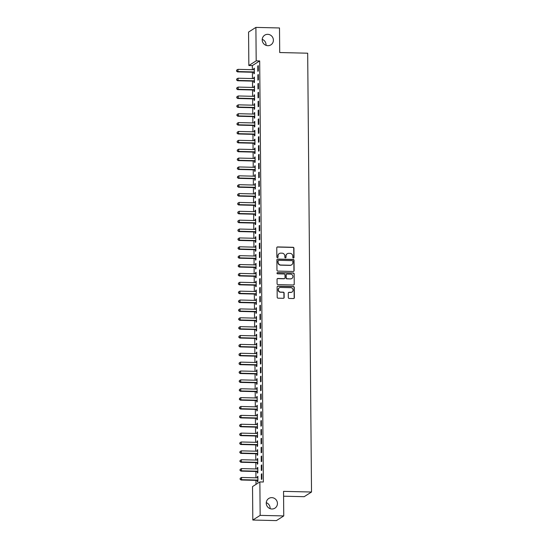 <?xml version="1.0" encoding="UTF-8"?>
<svg xmlns="http://www.w3.org/2000/svg" width="548" height="548" viewBox="0 0 548 548"><rect width="100%" height="100%" fill="white"/><g stroke="black" fill="none" stroke-linecap="round" stroke-linejoin="round"><path stroke-width="0.82" d="M293.413 258.033A0.617 0.596 57.5 0 0 294.009 257.437L293.934 248.182A0.877 0.849 57.5 0 0 293.064 247.292L277.617 246.929A0.877 0.849 57.5 0 0 276.767 247.778L276.85 257.033A0.617 0.596 57.5 0 0 277.781 257.567A0.617 0.596 57.5 0 0 278.055 257.06L278.041 255.861A2.815 2.719 57.5 0 1 280.761 253.142L282.049 253.169A2.815 2.719 57.5 0 1 284.823 256.026L284.83 257.218A0.617 0.596 57.5 0 0 285.761 257.752A0.617 0.596 57.5 0 0 286.029 257.252L286.022 256.053A2.815 2.719 57.5 0 1 288.741 253.327L290.029 253.361A2.815 2.719 57.5 0 1 292.796 256.211L292.81 257.409A0.617 0.596 57.5 0 0 293.413 258.033M293.639 257.998A0.617 0.596 57.5 0 0 293.81 257.567L293.735 248.313A0.877 0.849 57.5 0 0 292.865 247.422L277.425 247.052A0.877 0.849 57.5 0 0 277.062 247.127M277.678 257.615A0.617 0.596 57.5 0 0 277.857 257.183L278.041 255.861M285.659 257.807A0.617 0.596 57.5 0 0 285.83 257.375L286.022 256.053M271.794 497.639A5.74 5.535 57.5 0 0 266.492 504.797A5.74 5.535 57.5 0 0 274.925 508.16A5.74 5.535 57.5 0 0 271.794 497.639M267.753 34.332A5.74 5.535 57.5 0 0 262.451 41.49A5.74 5.535 57.5 0 0 270.883 44.854A5.74 5.535 57.5 0 0 267.753 34.332M288.317 297.55A0.877 0.849 57.5 0 0 289.18 298.441L293.509 298.544A0.877 0.849 57.5 0 0 294.365 297.694L294.276 287.419A0.877 0.849 57.5 0 0 293.406 286.529L277.959 286.159A0.877 0.849 57.5 0 0 277.11 287.008L277.199 297.283A0.877 0.849 57.5 0 0 278.069 298.181L283.302 298.304A0.877 0.849 57.5 0 0 284.152 297.454L284.111 293.057A0.877 0.849 57.5 0 0 283.248 292.159L280.651 292.098A2.356 2.274 57.5 0 1 279.37 287.782A2.356 2.274 57.5 0 1 280.61 287.44L290.783 287.686A2.356 2.274 57.5 0 1 292.063 291.995A2.356 2.274 57.5 0 1 290.817 292.344L289.125 292.303A0.877 0.849 57.5 0 0 288.275 293.153L288.317 297.55M259.862 481.925L260.156 515.373L252.82 520.038L252.525 486.59L259.862 481.925L263.355 482.007L259.684 60.931L256.19 60.849L248.854 65.52L248.559 32.072L255.895 27.4L256.19 60.849M255.895 27.4L279.501 27.962L279.713 52.54L307.681 53.204L311.517 492.022L283.542 491.357L283.754 515.928L260.156 515.373M293.276 271.459A0.877 0.849 57.5 0 0 294.125 270.609L294.036 260.334A0.877 0.849 57.5 0 0 293.173 259.444L277.726 259.074A0.877 0.849 57.5 0 0 276.877 259.923L276.966 270.205A0.877 0.849 57.5 0 0 277.829 271.096L293.276 271.459M294.153 273.877L294.242 284.152A0.877 0.849 57.5 0 1 293.392 285.001L277.952 284.638A0.877 0.849 57.5 0 1 277.083 283.748L277.048 279.35A0.877 0.849 57.5 0 1 277.898 278.494L284.159 278.644A0.877 0.849 57.5 0 0 285.008 277.795L284.987 274.877A0.877 0.849 57.5 0 0 284.117 273.986L277.596 273.829A0.617 0.596 57.5 0 1 277.261 272.699A0.617 0.596 57.5 0 1 277.589 272.609L293.29 272.986A0.877 0.849 57.5 0 1 294.153 273.877L294.242 284.152M283.583 496.2L304.181 496.687L311.517 492.022M261.766 464.91L261.266 465.225L261.314 470.547L261.807 470.232L261.766 464.91M257.334 471.636L257.348 473.075L257.848 472.76L257.8 467.43L257.3 467.752L257.313 468.972M261.608 447.168L261.115 447.483L261.156 452.806L261.656 452.49L261.608 447.168M257.183 453.895L257.197 455.326L257.69 455.011L257.642 449.689L257.149 450.004L257.156 451.23M261.451 429.42L260.958 429.735L261.006 435.057L261.499 434.742L261.451 429.42M257.026 436.146L257.039 437.585L257.533 437.27L257.492 431.947L256.991 432.262L257.005 433.489M261.3 411.678L260.8 411.993L260.848 417.316L261.348 417.001L261.3 411.678M256.875 418.405L256.882 419.837L257.382 419.521L257.334 414.199L256.841 414.514L256.848 415.74M261.143 393.93L260.649 394.245L260.697 399.567L261.191 399.252L261.143 393.93M256.717 400.656L256.731 402.095L257.224 401.78L257.176 396.457L256.683 396.773L256.697 397.999M260.992 376.188L260.492 376.503L260.54 381.826L261.033 381.511L260.992 376.188M256.56 382.915L256.574 384.354L257.074 384.032L257.026 378.709L256.526 379.024L256.539 380.25M260.834 358.44L260.341 358.762L260.382 364.084L260.882 363.769L260.834 358.44M256.409 365.167L256.423 366.605L256.916 366.29L256.868 360.968L256.375 361.283L256.382 362.509M260.677 340.698L260.184 341.014L260.231 346.336L260.725 346.021L260.677 340.698M256.252 347.425L256.265 348.864L256.759 348.549L256.717 343.226L256.217 343.541L256.231 344.761M260.526 322.957L260.026 323.272L260.074 328.595L260.574 328.279L260.526 322.957M256.101 329.684L256.108 331.115L256.608 330.8L256.56 325.478L256.067 325.793L256.074 327.019M260.369 305.209L259.875 305.524L259.923 310.846L260.416 310.531L260.369 305.209M255.943 311.935L255.957 313.374L256.45 313.059L256.402 307.736L255.909 308.051L255.923 309.278M260.218 287.467L259.718 287.782L259.766 293.105L260.259 292.79L260.218 287.467M255.786 294.194L255.8 295.625L256.3 295.31L256.252 289.988L255.752 290.303L255.765 291.529M260.06 269.719L259.567 270.034L259.608 275.363L260.108 275.048L260.06 269.719M255.635 276.445L255.649 277.884L256.142 277.569L256.094 272.246L255.601 272.562L255.608 273.788M259.903 251.977L259.41 252.292L259.457 257.615L259.951 257.3L259.903 251.977M255.478 258.704L255.491 260.142L255.985 259.827L255.943 254.498L255.443 254.813L255.457 256.039M259.752 234.236L259.252 234.551L259.3 239.873L259.8 239.558L259.752 234.236M255.32 240.962L255.334 242.394L255.834 242.079L255.786 236.757L255.293 237.072L255.3 238.298M259.594 216.487L259.101 216.803L259.149 222.125L259.642 221.81L259.594 216.487M255.169 223.214L255.183 224.653L255.676 224.338L255.628 219.015L255.135 219.33L255.142 220.556M259.444 198.746L258.944 199.061L258.992 204.383L259.485 204.068L259.444 198.746M255.012 205.473L255.026 206.904L255.519 206.589L255.478 201.267L254.978 201.582L254.991 202.808M259.286 180.998L258.793 181.313L258.834 186.635L259.334 186.32L259.286 180.998M254.861 187.724L254.875 189.163L255.368 188.848L255.32 183.525L254.827 183.84L254.834 185.066M259.129 163.256L258.635 163.571L258.683 168.894L259.177 168.579L259.129 163.256M254.704 169.983L254.717 171.421L255.21 171.099L255.163 165.777L254.669 166.092L254.683 167.318M258.978 145.508L258.478 145.83L258.526 151.152L259.026 150.837L258.978 145.508M254.546 152.234L254.56 153.673L255.06 153.358L255.012 148.035L254.519 148.35L254.525 149.577M258.82 127.766L258.327 128.081L258.375 133.404L258.868 133.089L258.82 127.766M254.395 134.493L254.409 135.931L254.902 135.616L254.854 130.287L254.361 130.609L254.368 131.828M258.67 110.025L258.17 110.34L258.218 115.662L258.711 115.347L258.67 110.025M254.238 116.751L254.251 118.183L254.745 117.868L254.704 112.546L254.204 112.861L254.217 114.087M258.512 92.276L258.019 92.591L258.06 97.914L258.56 97.599L258.512 92.276M254.087 99.003L254.094 100.442L254.594 100.126L254.546 94.804L254.053 95.119L254.06 96.345M258.355 74.535L257.861 74.85L257.909 80.172L258.403 79.857L258.355 74.535M253.93 81.262L253.943 82.693L254.436 82.378L254.388 77.056L253.895 77.371L253.909 78.597M259.684 60.931L252.347 65.602L252.381 69.692M252.409 72.24L252.464 78.563M252.484 81.111L252.539 87.433M252.56 89.982L252.614 96.311M252.635 98.852L252.69 105.182M252.717 107.723L252.772 114.053M252.792 116.601L252.847 122.923M252.868 125.471L252.923 131.794M252.95 134.342L253.005 140.672M253.025 143.213L253.08 149.542M253.101 152.084L253.155 158.413M253.183 160.961L253.238 167.284M253.258 169.832L253.313 176.155M253.334 178.703L253.388 185.032M253.409 187.574L253.471 193.903M253.491 196.444L253.546 202.774M253.566 205.322L253.621 211.644M253.642 214.193L253.697 220.522M253.724 223.063L253.779 229.393M253.799 231.934L253.854 238.264M253.875 240.812L253.93 247.134M253.957 249.683L254.012 256.005M254.032 258.553L254.087 264.883M254.108 267.424L254.162 273.753M254.19 276.295L254.245 282.624M254.265 285.172L254.32 291.495M254.341 294.043L254.395 300.366M254.416 302.914L254.471 309.243M254.498 311.785L254.553 318.114M254.573 320.655L254.628 326.985M254.649 329.533L254.704 335.856M254.731 338.404L254.786 344.726M254.806 347.274L254.861 353.604M254.882 356.145L254.936 362.475M254.964 365.016L255.019 371.345M255.039 373.894L255.094 380.216M255.115 382.764L255.169 389.087M255.19 391.635L255.252 397.964M255.272 400.506L255.327 406.835M255.347 409.377L255.402 415.706M255.423 418.254L255.478 424.577M255.505 427.125L255.56 433.454M255.58 435.996L255.635 442.325M255.656 444.866L255.711 451.196M255.738 453.744L255.793 460.067M255.813 462.615L255.868 468.937M255.889 471.486L255.943 477.815M255.964 480.356L256.005 484.377M253.854 72.391L253.868 73.822L254.361 73.507L254.313 68.185L253.82 68.5L253.827 69.726M258.279 65.664L257.786 65.979L257.827 71.302L258.327 70.987L258.279 65.664M254.005 90.132L254.019 91.571L254.519 91.256L254.471 85.926L253.971 86.248L253.984 87.468M258.437 83.406L257.937 83.721L257.985 89.043L258.478 88.728L258.437 83.406M254.162 107.874L254.176 109.312L254.669 108.997L254.621 103.675L254.128 103.99L254.142 105.216M258.588 101.147L258.094 101.462L258.142 106.792L258.635 106.476L258.588 101.147M254.32 125.622L254.327 127.054L254.827 126.739L254.779 121.416L254.286 121.731L254.293 122.958M258.745 118.895L258.245 119.211L258.293 124.533L258.793 124.218L258.745 118.895M254.471 143.364L254.484 144.802L254.978 144.487L254.936 139.165L254.436 139.48L254.45 140.706M258.896 136.637L258.403 136.952L258.451 142.274L258.944 141.959L258.896 136.637M254.628 161.112L254.642 162.544L255.135 162.229L255.087 156.906L254.594 157.221L254.601 158.447M259.053 154.385L258.56 154.7L258.601 160.023L259.101 159.708L259.053 154.385M254.779 178.854L254.793 180.292L255.293 179.977L255.245 174.654L254.745 174.97L254.758 176.189M259.211 172.127L258.711 172.442L258.759 177.764L259.252 177.449L259.211 172.127M254.936 196.595L254.95 198.034L255.443 197.718L255.395 192.396L254.902 192.711L254.916 193.937M259.362 189.868L258.868 190.19L258.916 195.513L259.41 195.198L259.362 189.868M255.094 214.343L255.101 215.782L255.601 215.467L255.553 210.137L255.06 210.453L255.067 211.679M259.519 207.617L259.026 207.932L259.067 213.254L259.567 212.939L259.519 207.617M255.245 232.085L255.258 233.523L255.752 233.208L255.711 227.886L255.21 228.201L255.224 229.427M259.67 225.358L259.177 225.673L259.225 231.003L259.718 230.681L259.67 225.358M255.402 249.833L255.416 251.265L255.909 250.95L255.861 245.627L255.368 245.942L255.375 247.169M259.827 243.107L259.334 243.422L259.382 248.744L259.875 248.429L259.827 243.107M255.553 267.575L255.567 269.013L256.067 268.698L256.019 263.376L255.519 263.691L255.532 264.917M259.985 260.848L259.485 261.163L259.533 266.486L260.026 266.17L259.985 260.848M255.711 285.323L255.724 286.755L256.217 286.44L256.169 281.117L255.676 281.432L255.69 282.658M260.136 278.596L259.642 278.911L259.69 284.234L260.184 283.919L260.136 278.596M255.868 303.065L255.875 304.503L256.375 304.188L256.327 298.859L255.834 299.181L255.841 300.4M260.293 296.338L259.8 296.653L259.841 301.975L260.341 301.66L260.293 296.338M256.019 320.806L256.032 322.245L256.526 321.929L256.485 316.607L255.985 316.922L255.998 318.148M260.451 314.079L259.951 314.394L259.999 319.724L260.492 319.409L260.451 314.079M256.176 338.554L256.19 339.986L256.683 339.671L256.635 334.349L256.142 334.664L256.149 335.89M260.601 331.828L260.108 332.143L260.156 337.465L260.649 337.15L260.601 331.828M256.327 356.296L256.341 357.734L256.841 357.419L256.793 352.097L256.293 352.412L256.306 353.638M260.759 349.569L260.259 349.884L260.307 355.207L260.807 354.892L260.759 349.569M256.485 374.044L256.498 375.476L256.991 375.161L256.944 369.838L256.45 370.153L256.464 371.38M260.91 367.318L260.416 367.633L260.464 372.955L260.958 372.64L260.91 367.318M256.642 391.786L256.649 393.224L257.149 392.909L257.101 387.587L256.608 387.902L256.615 389.121M261.067 385.059L260.574 385.374L260.615 390.697L261.115 390.382L261.067 385.059M256.793 409.534L256.807 410.966L257.3 410.651L257.259 405.328L256.759 405.643L256.772 406.869M261.225 402.807L260.725 403.123L260.773 408.445L261.266 408.13L261.225 402.807M256.95 427.276L256.964 428.714L257.457 428.399L257.409 423.07L256.916 423.385L256.923 424.611M261.375 420.549L260.882 420.864L260.93 426.186L261.423 425.871L261.375 420.549M257.101 445.017L257.115 446.456L257.615 446.141L257.567 440.818L257.074 441.133L257.081 442.359M261.533 438.29L261.033 438.606L261.081 443.935L261.581 443.613L261.533 438.29M257.259 462.765L257.272 464.197L257.766 463.882L257.718 458.56L257.224 458.875L257.238 460.101M261.684 456.039L261.191 456.354L261.238 461.676L261.732 461.361L261.684 456.039M257.416 480.507L257.43 481.945L257.923 481.63L257.875 476.308L257.382 476.623L257.389 477.849M261.841 473.78L261.348 474.095L261.389 479.418L261.889 479.103L261.841 473.78M283.754 515.928L276.418 520.6L252.82 520.038M270.089 508.647A5.74 5.535 57.5 0 0 266.273 502.66M266.04 45.34A5.74 5.535 57.5 0 0 262.232 39.353M252.347 65.602L248.854 65.52M253.82 68.5L254.32 68.514M257.786 65.979L258.279 65.986M253.895 77.371L254.395 77.384M257.861 74.85L258.361 74.864M253.971 86.248L254.471 86.255M257.937 83.721L258.437 83.734M254.053 95.119L254.546 95.126M258.019 92.591L258.512 92.605M254.128 103.99L254.628 104.004M258.094 101.462L258.594 101.476M254.204 112.861L254.704 112.874M258.17 110.34L258.67 110.347M254.286 121.731L254.779 121.745M258.245 119.211L258.745 119.224M254.361 130.609L254.861 130.616M258.327 128.081L258.827 128.095M254.436 139.48L254.936 139.487M258.403 136.952L258.903 136.966M254.519 148.35L255.012 148.364M258.478 145.83L258.978 145.837M254.594 157.221L255.094 157.235M258.56 154.7L259.053 154.707M254.669 166.092L255.169 166.106M258.635 163.571L259.136 163.585M254.745 174.97L255.245 174.976M258.711 172.442L259.211 172.456M254.827 183.84L255.32 183.854M258.793 181.313L259.286 181.326M254.902 192.711L255.402 192.725M258.868 190.19L259.368 190.197M254.978 201.582L255.478 201.596M258.944 199.061L259.444 199.068M255.06 210.453L255.553 210.466M259.026 207.932L259.519 207.945M255.135 219.33L255.635 219.337M259.101 216.803L259.601 216.816M255.21 228.201L255.711 228.215M259.177 225.673L259.677 225.687M255.293 237.072L255.786 237.085M259.252 234.551L259.752 234.558M255.368 245.942L255.868 245.956M259.334 243.422L259.834 243.435M255.443 254.813L255.943 254.827M259.41 252.292L259.91 252.306M255.519 263.691L256.019 263.698M259.485 261.163L259.985 261.177M255.601 272.562L256.101 272.575M259.567 270.034L260.06 270.048M255.676 281.432L256.176 281.446M259.642 278.911L260.142 278.918M255.752 290.303L256.252 290.317M259.718 287.782L260.218 287.796M255.834 299.181L256.327 299.187M259.8 296.653L260.293 296.667M255.909 308.051L256.409 308.058M259.875 305.524L260.375 305.537M255.985 316.922L256.485 316.936M259.951 314.394L260.451 314.408M256.067 325.793L256.56 325.807M260.026 323.272L260.526 323.279M256.142 334.664L256.642 334.677M260.108 332.143L260.608 332.156M256.217 343.541L256.717 343.548M260.184 341.014L260.684 341.027M256.293 352.412L256.793 352.426M260.259 349.884L260.759 349.898M256.375 361.283L256.875 361.296M260.341 358.762L260.834 358.769M256.45 370.153L256.95 370.167M260.416 367.633L260.916 367.64M256.526 379.024L257.026 379.038M260.492 376.503L260.992 376.517M256.608 387.902L257.101 387.909M260.574 385.374L261.067 385.388M256.683 396.773L257.183 396.786M260.649 394.245L261.149 394.259M256.759 405.643L257.259 405.657M260.725 403.123L261.225 403.129M256.841 414.514L257.334 414.528M260.8 411.993L261.3 412.007M256.916 423.385L257.416 423.399M260.882 420.864L261.382 420.878M256.991 432.262L257.492 432.269M260.958 429.735L261.458 429.748M257.074 441.133L257.567 441.147M261.033 438.606L261.533 438.619M257.149 450.004L257.649 450.018M261.115 447.483L261.608 447.49M257.224 458.875L257.724 458.888M261.191 456.354L261.691 456.368M257.3 467.752L257.8 467.759M261.266 465.225L261.766 465.238M257.382 476.623L257.882 476.63M261.348 474.095L261.841 474.109M287.159 253.806A2.815 2.719 57.5 0 0 285.823 256.176M279.179 253.614A2.815 2.719 57.5 0 0 277.843 255.985M293.639 271.39A0.877 0.849 57.5 0 0 293.927 270.739L293.838 260.458A0.877 0.849 57.5 0 0 292.975 259.567L277.528 259.204A0.877 0.849 57.5 0 0 277.165 259.273M292.844 261.266A0.617 0.596 57.5 0 0 292.235 260.643L278.679 260.321A0.617 0.596 57.5 0 0 278.083 260.91L278.096 262.177A2.815 2.719 57.5 0 0 280.864 265.026L290.132 265.246A2.815 2.719 57.5 0 0 292.858 262.526L292.844 261.266M278.261 260.478A0.617 0.596 57.5 0 0 277.884 261.04L278.083 260.91M291.522 264.896A2.815 2.719 57.5 0 1 289.933 265.376L280.665 265.157A2.815 2.719 57.5 0 1 277.898 262.3L277.884 261.04M293.755 284.933A0.877 0.849 57.5 0 0 294.043 284.275M284.522 278.569A0.877 0.849 57.5 0 1 283.96 278.768L277.699 278.624A0.877 0.849 57.5 0 0 277.336 278.692M293.954 274A0.877 0.849 57.5 0 0 293.091 273.11L277.391 272.74A0.617 0.596 57.5 0 0 277.172 272.774M290.659 278.802A2.356 2.274 57.5 0 0 292.838 275.863A2.356 2.274 57.5 0 0 290.618 274.137L287.036 274.055A0.877 0.849 57.5 0 0 286.186 274.904L286.214 277.822A0.877 0.849 57.5 0 0 287.077 278.713L290.461 278.925A2.356 2.274 57.5 0 0 291.803 278.514M286.474 274.253A0.877 0.849 57.5 0 0 285.988 275.034L286.186 274.904M290.461 278.925L286.878 278.843A0.877 0.849 57.5 0 1 286.015 277.952L285.988 275.034M291.961 292.057A2.356 2.274 57.5 0 1 290.625 292.468L288.926 292.427A0.877 0.849 57.5 0 0 288.563 292.502M279.268 287.851A2.356 2.274 57.5 0 0 280.453 292.228L280.651 292.098M283.665 298.228A0.877 0.849 57.5 0 0 283.953 297.578L283.912 293.18A0.877 0.849 57.5 0 0 283.049 292.29L280.453 292.228M293.872 298.475A0.877 0.849 57.5 0 0 294.166 297.817L294.077 287.542A0.877 0.849 57.5 0 0 293.207 286.652L277.768 286.289A0.877 0.849 57.5 0 0 277.404 286.357M254.327 69.623L254.197 69.671A0.897 0.863 -122.5 0 1 253.875 69.726L237.962 69.349L237.983 71.569L237.49 71.884L253.395 72.261A0.897 0.863 -122.5 0 1 253.724 72.329L254.354 72.603M236.695 70.966L236.681 70.082L236.496 71.096L237.983 71.569L253.895 71.946A0.897 0.863 -122.5 0 1 254.217 72.014L254.347 72.069M236.681 70.082L237.962 69.349M237.49 71.884L236.496 71.096M254.402 78.494L254.279 78.542A0.897 0.863 -122.5 0 1 253.95 78.597L238.038 78.22L238.058 80.44L237.565 80.755L253.477 81.131A0.897 0.863 -122.5 0 1 253.799 81.207L254.43 81.474M236.77 79.844L236.763 78.953L236.572 79.967L238.058 80.44L253.971 80.816A0.897 0.863 -122.5 0 1 254.299 80.892L254.423 80.946M236.763 78.953L238.038 78.22M237.565 80.755L236.572 79.967M254.484 87.365L254.354 87.413A0.897 0.863 -122.5 0 1 254.025 87.475L238.12 87.091L238.14 89.31L237.64 89.625L253.553 90.002A0.897 0.863 -122.5 0 1 253.882 90.078L254.505 90.345M236.846 88.714L236.839 87.824L236.647 88.838L238.14 89.31L254.046 89.687A0.897 0.863 -122.5 0 1 254.375 89.762L254.505 89.817M236.839 87.824L238.12 87.091M237.64 89.625L236.647 88.838M254.56 96.236L254.43 96.29A0.897 0.863 -122.5 0 1 254.108 96.345L238.195 95.969L238.216 98.181L237.722 98.496L253.628 98.88A0.897 0.863 -122.5 0 1 253.957 98.948L254.587 99.222M236.921 97.585L236.914 96.701L236.729 97.715L238.216 98.181L254.121 98.565A0.897 0.863 -122.5 0 1 254.45 98.633L254.58 98.688M236.914 96.701L238.195 95.969M237.722 98.496L236.729 97.715M254.635 105.113L254.512 105.161A0.897 0.863 -122.5 0 1 254.183 105.216L238.27 104.839L238.291 107.059L237.798 107.374L253.703 107.751A0.897 0.863 -122.5 0 1 254.032 107.819L254.662 108.093M237.003 106.456L236.996 105.572L236.805 106.586L238.291 107.059L254.204 107.435A0.897 0.863 -122.5 0 1 254.532 107.504L254.656 107.559M236.996 105.572L238.27 104.839M237.798 107.374L236.805 106.586M254.71 113.984L254.587 114.032A0.897 0.863 -122.5 0 1 254.258 114.087L238.353 113.71L238.373 115.929L237.873 116.245L253.786 116.621A0.897 0.863 -122.5 0 1 254.108 116.697L254.738 116.964M237.079 115.333L237.072 114.443L236.88 115.457L238.373 115.929L254.279 116.306A0.897 0.863 -122.5 0 1 254.608 116.375L254.738 116.436M237.072 114.443L238.353 113.71M237.873 116.245L236.88 115.457M254.793 122.855L254.662 122.903A0.897 0.863 -122.5 0 1 254.341 122.958L238.428 122.581L238.449 124.8L237.948 125.115L253.861 125.492A0.897 0.863 -122.5 0 1 254.19 125.567L254.82 125.835M237.154 124.204L237.147 123.314L236.955 124.328L238.449 124.8L254.354 125.177A0.897 0.863 -122.5 0 1 254.683 125.252L254.813 125.307M237.147 123.314L238.428 122.581M237.948 125.115L236.955 124.328M254.868 131.726L254.738 131.773A0.897 0.863 -122.5 0 1 254.416 131.835L238.503 131.452L238.524 133.671L238.031 133.986L253.936 134.363A0.897 0.863 -122.5 0 1 254.265 134.438L254.895 134.705M237.236 133.075L237.229 132.184L237.037 133.198L238.524 133.671L254.436 134.048A0.897 0.863 -122.5 0 1 254.758 134.123L254.889 134.178M237.229 132.184L238.503 131.452M238.031 133.986L237.037 133.198M254.943 140.596L254.82 140.651A0.897 0.863 -122.5 0 1 254.491 140.706L238.586 140.329L238.599 142.542L238.106 142.857L254.019 143.24A0.897 0.863 -122.5 0 1 254.341 143.309L254.971 143.583M237.311 141.946L237.305 141.062L237.113 142.076L238.599 142.542L254.512 142.925A0.897 0.863 -122.5 0 1 254.841 142.994L254.971 143.049M237.305 141.062L238.586 140.329M238.106 142.857L237.113 142.076M255.026 149.474L254.895 149.522A0.897 0.863 -122.5 0 1 254.567 149.577L238.661 149.2L238.681 151.419L238.181 151.734L254.094 152.111A0.897 0.863 -122.5 0 1 254.423 152.18L255.046 152.454M237.387 150.816L237.38 149.933L237.188 150.947L238.681 151.419L254.587 151.796A0.897 0.863 -122.5 0 1 254.916 151.864L255.046 151.919M237.38 149.933L238.661 149.2M238.181 151.734L237.188 150.947M255.101 158.345L254.971 158.393A0.897 0.863 -122.5 0 1 254.649 158.447L238.736 158.071L238.757 160.29L238.264 160.605L254.169 160.982A0.897 0.863 -122.5 0 1 254.498 161.057L255.128 161.324M237.469 159.694L237.455 158.804L237.27 159.817L238.757 160.29L254.669 160.667A0.897 0.863 -122.5 0 1 254.991 160.742L255.121 160.797M237.455 158.804L238.736 158.071M238.264 160.605L237.27 159.817M255.176 167.215L255.053 167.263A0.897 0.863 -122.5 0 1 254.724 167.318L238.818 166.941L238.832 169.161L238.339 169.476L254.251 169.853A0.897 0.863 -122.5 0 1 254.573 169.928L255.204 170.195M237.544 168.565L237.537 167.674L237.346 168.688L238.832 169.161L254.745 169.538A0.897 0.863 -122.5 0 1 255.073 169.613L255.197 169.668M237.537 167.674L238.818 166.941M238.339 169.476L237.346 168.688M255.258 176.086L255.128 176.134A0.897 0.863 -122.5 0 1 254.799 176.196L238.894 175.812L238.914 178.031L238.414 178.347L254.327 178.723A0.897 0.863 -122.5 0 1 254.656 178.799L255.279 179.073M237.62 177.436L237.613 176.545L237.421 177.559L238.914 178.031L254.82 178.408A0.897 0.863 -122.5 0 1 255.149 178.484L255.279 178.538M237.613 176.545L238.894 175.812M238.414 178.347L237.421 177.559M255.334 184.957L255.204 185.012A0.897 0.863 -122.5 0 1 254.882 185.066L238.969 184.69L238.99 186.902L238.496 187.224L254.402 187.601A0.897 0.863 -122.5 0 1 254.731 187.669L255.361 187.943M237.702 186.306L237.688 185.423L237.503 186.436L238.99 186.902L254.902 187.286A0.897 0.863 -122.5 0 1 255.224 187.354L255.354 187.409M237.688 185.423L238.969 184.69M238.496 187.224L237.503 186.436M255.409 193.834L255.286 193.882A0.897 0.863 -122.5 0 1 254.957 193.937L239.044 193.56L239.065 195.78L238.572 196.095L254.478 196.472A0.897 0.863 -122.5 0 1 254.806 196.54L255.436 196.814M237.777 195.177L237.77 194.293L237.579 195.307L239.065 195.78L254.978 196.157A0.897 0.863 -122.5 0 1 255.306 196.225L255.43 196.28M237.77 194.293L239.044 193.56M238.572 196.095L237.579 195.307M255.491 202.705L255.361 202.753A0.897 0.863 -122.5 0 1 255.032 202.808L239.127 202.431L239.147 204.651L238.647 204.966L254.56 205.342A0.897 0.863 -122.5 0 1 254.882 205.418L255.512 205.685M237.853 204.055L237.846 203.164L237.654 204.178L239.147 204.651L255.053 205.027A0.897 0.863 -122.5 0 1 255.382 205.103L255.512 205.158M237.846 203.164L239.127 202.431M238.647 204.966L237.654 204.178M255.567 211.576L255.436 211.624A0.897 0.863 -122.5 0 1 255.115 211.679L239.202 211.302L239.223 213.521L238.729 213.836L254.635 214.213A0.897 0.863 -122.5 0 1 254.964 214.289L255.594 214.556M237.928 212.925L237.921 212.035L237.729 213.049L239.223 213.521L255.128 213.898A0.897 0.863 -122.5 0 1 255.457 213.973L255.587 214.028M237.921 212.035L239.202 211.302M238.729 213.836L237.729 213.049M255.642 220.447L255.512 220.495A0.897 0.863 -122.5 0 1 255.19 220.556L239.277 220.173L239.298 222.392L238.805 222.707L254.71 223.091A0.897 0.863 -122.5 0 1 255.039 223.159L255.669 223.433M238.01 221.796L238.003 220.913L237.811 221.919L239.298 222.392L255.21 222.769A0.897 0.863 -122.5 0 1 255.532 222.844L255.663 222.899M238.003 220.913L239.277 220.173M238.805 222.707L237.811 221.919M255.717 229.317L255.594 229.372A0.897 0.863 -122.5 0 1 255.265 229.427L239.36 229.05L239.373 231.27L238.88 231.585L254.793 231.962A0.897 0.863 -122.5 0 1 255.115 232.03L255.745 232.304M238.085 230.667L238.079 229.783L237.887 230.797L239.373 231.27L255.286 231.646A0.897 0.863 -122.5 0 1 255.615 231.715L255.745 231.77M238.079 229.783L239.36 229.05M238.88 231.585L237.887 230.797M255.8 238.195L255.669 238.243A0.897 0.863 -122.5 0 1 255.347 238.298L239.435 237.921L239.455 240.14L238.955 240.456L254.868 240.832A0.897 0.863 -122.5 0 1 255.197 240.901L255.827 241.175M238.161 239.538L238.154 238.654L237.962 239.668L239.455 240.14L255.361 240.517A0.897 0.863 -122.5 0 1 255.69 240.586L255.82 240.641M238.154 238.654L239.435 237.921M238.955 240.456L237.962 239.668M255.875 247.066L255.745 247.114A0.897 0.863 -122.5 0 1 255.423 247.169L239.51 246.792L239.531 249.011L239.038 249.326L254.943 249.703A0.897 0.863 -122.5 0 1 255.272 249.778L255.902 250.046M238.243 248.415L238.229 247.525L238.044 248.539L239.531 249.011L255.443 249.388A0.897 0.863 -122.5 0 1 255.765 249.463L255.895 249.518M238.229 247.525L239.51 246.792M239.038 249.326L238.044 248.539M255.95 255.937L255.827 255.985A0.897 0.863 -122.5 0 1 255.498 256.046L239.592 255.663L239.606 257.882L239.113 258.197L255.026 258.574A0.897 0.863 -122.5 0 1 255.347 258.649L255.978 258.916M238.318 257.286L238.311 256.396L238.12 257.409L239.606 257.882L255.519 258.259A0.897 0.863 -122.5 0 1 255.848 258.334L255.971 258.389M238.311 256.396L239.592 255.663M239.113 258.197L238.12 257.409M256.032 264.807L255.902 264.855A0.897 0.863 -122.5 0 1 255.574 264.917L239.668 264.54L239.688 266.753L239.188 267.068L255.101 267.451A0.897 0.863 -122.5 0 1 255.43 267.52L256.053 267.794M238.394 266.157L238.387 265.273L238.195 266.287L239.688 266.753L255.594 267.136A0.897 0.863 -122.5 0 1 255.923 267.205L256.053 267.26M238.387 265.273L239.668 264.54M239.188 267.068L238.195 266.287M256.108 273.678L255.978 273.733A0.897 0.863 -122.5 0 1 255.656 273.788L239.743 273.411L239.764 275.63L239.271 275.945L255.176 276.322A0.897 0.863 -122.5 0 1 255.505 276.391L256.135 276.665M238.476 275.028L238.462 274.144L238.277 275.158L239.764 275.63L255.676 276.007A0.897 0.863 -122.5 0 1 255.998 276.076L256.128 276.13M238.462 274.144L239.743 273.411M239.271 275.945L238.277 275.158M256.183 282.556L256.06 282.604A0.897 0.863 -122.5 0 1 255.731 282.658L239.819 282.282L239.839 284.501L239.346 284.816L255.258 285.193A0.897 0.863 -122.5 0 1 255.58 285.261L256.211 285.535M238.551 283.905L238.544 283.015L238.353 284.028L239.839 284.501L255.752 284.878A0.897 0.863 -122.5 0 1 256.08 284.946L256.204 285.008M238.544 283.015L239.819 282.282M239.346 284.816L238.353 284.028M256.265 291.426L256.135 291.474A0.897 0.863 -122.5 0 1 255.806 291.529L239.901 291.152L239.921 293.372L239.421 293.687L255.334 294.064A0.897 0.863 -122.5 0 1 255.663 294.139L256.286 294.406M238.627 292.776L238.62 291.885L238.428 292.899L239.921 293.372L255.827 293.749A0.897 0.863 -122.5 0 1 256.156 293.824L256.286 293.879M238.62 291.885L239.901 291.152M239.421 293.687L238.428 292.899M256.341 300.297L256.211 300.345A0.897 0.863 -122.5 0 1 255.889 300.407L239.976 300.023L239.997 302.243L239.503 302.558L255.409 302.934A0.897 0.863 -122.5 0 1 255.738 303.01L256.368 303.277M238.702 301.647L238.695 300.756L238.51 301.77L239.997 302.243L255.902 302.619A0.897 0.863 -122.5 0 1 256.231 302.695L256.361 302.749M238.695 300.756L239.976 300.023M239.503 302.558L238.51 301.77M256.416 309.168L256.293 309.223A0.897 0.863 -122.5 0 1 255.964 309.278L240.051 308.901L240.072 311.113L239.579 311.428L255.484 311.812A0.897 0.863 -122.5 0 1 255.813 311.881L256.443 312.155M238.784 310.517L238.777 309.634L238.586 310.648L240.072 311.113L255.985 311.497A0.897 0.863 -122.5 0 1 256.306 311.565L256.437 311.62M238.777 309.634L240.051 308.901M239.579 311.428L238.586 310.648M256.491 318.046L256.368 318.093A0.897 0.863 -122.5 0 1 256.039 318.148L240.134 317.772L240.154 319.991L239.654 320.306L255.567 320.683A0.897 0.863 -122.5 0 1 255.889 320.751L256.519 321.025M238.859 319.388L238.853 318.504L238.661 319.518L240.154 319.991L256.06 320.368A0.897 0.863 -122.5 0 1 256.389 320.436L256.519 320.491M238.853 318.504L240.134 317.772M239.654 320.306L238.661 319.518M256.574 326.916L256.443 326.964A0.897 0.863 -122.5 0 1 256.122 327.019L240.209 326.642L240.23 328.862L239.729 329.177L255.642 329.554A0.897 0.863 -122.5 0 1 255.971 329.629L256.601 329.896M238.935 328.266L238.928 327.375L238.736 328.389L240.23 328.862L256.135 329.238A0.897 0.863 -122.5 0 1 256.464 329.307L256.594 329.369M238.928 327.375L240.209 326.642M239.729 329.177L238.736 328.389M256.649 335.787L256.519 335.835A0.897 0.863 -122.5 0 1 256.197 335.89L240.284 335.513L240.305 337.732L239.812 338.048L255.717 338.424A0.897 0.863 -122.5 0 1 256.046 338.5L256.676 338.767M239.017 337.136L239.01 336.246L238.818 337.26L240.305 337.732L256.217 338.109A0.897 0.863 -122.5 0 1 256.539 338.185L256.67 338.239M239.01 336.246L240.284 335.513M239.812 338.048L238.818 337.26M256.724 344.658L256.601 344.706A0.897 0.863 -122.5 0 1 256.272 344.767L240.367 344.384L240.38 346.603L239.887 346.918L255.8 347.295A0.897 0.863 -122.5 0 1 256.122 347.37L256.752 347.638M239.092 346.007L239.086 345.117L238.894 346.131L240.38 346.603L256.293 346.98A0.897 0.863 -122.5 0 1 256.622 347.055L256.745 347.11M239.086 345.117L240.367 344.384M239.887 346.918L238.894 346.131M256.807 353.529L256.676 353.583A0.897 0.863 -122.5 0 1 256.348 353.638L240.442 353.261L240.462 355.474L239.962 355.789L255.875 356.173A0.897 0.863 -122.5 0 1 256.204 356.241L256.827 356.515M239.168 354.878L239.161 353.994L238.969 355.008L240.462 355.474L256.368 355.858A0.897 0.863 -122.5 0 1 256.697 355.926L256.827 355.981M239.161 353.994L240.442 353.261M239.962 355.789L238.969 355.008M256.882 362.406L256.752 362.454A0.897 0.863 -122.5 0 1 256.43 362.509L240.517 362.132L240.538 364.351L240.045 364.667L255.95 365.043A0.897 0.863 -122.5 0 1 256.279 365.112L256.909 365.386M239.25 363.749L239.236 362.865L239.051 363.879L240.538 364.351L256.45 364.728A0.897 0.863 -122.5 0 1 256.772 364.797L256.902 364.852M239.236 362.865L240.517 362.132M240.045 364.667L239.051 363.879M256.957 371.277L256.834 371.325A0.897 0.863 -122.5 0 1 256.505 371.38L240.599 371.003L240.613 373.222L240.12 373.537L256.032 373.914A0.897 0.863 -122.5 0 1 256.354 373.989L256.985 374.257M239.325 372.626L239.318 371.736L239.127 372.75L240.613 373.222L256.526 373.599A0.897 0.863 -122.5 0 1 256.854 373.674L256.978 373.729M239.318 371.736L240.599 371.003M240.12 373.537L239.127 372.75M257.039 380.148L256.909 380.196A0.897 0.863 -122.5 0 1 256.58 380.25L240.675 379.874L240.695 382.093L240.195 382.408L256.108 382.785A0.897 0.863 -122.5 0 1 256.437 382.86L257.06 383.127M239.401 381.497L239.394 380.607L239.202 381.62L240.695 382.093L256.601 382.47A0.897 0.863 -122.5 0 1 256.93 382.545L257.06 382.6M239.394 380.607L240.675 379.874M240.195 382.408L239.202 381.62M257.115 389.018L256.985 389.066A0.897 0.863 -122.5 0 1 256.663 389.128L240.75 388.744L240.771 390.964L240.277 391.279L256.183 391.662A0.897 0.863 -122.5 0 1 256.512 391.731L257.142 392.005M239.476 390.368L239.469 389.477L239.284 390.491L240.771 390.964L256.676 391.341A0.897 0.863 -122.5 0 1 257.005 391.416L257.135 391.471M239.469 389.477L240.75 388.744M240.277 391.279L239.284 390.491M257.19 397.889L257.067 397.944A0.897 0.863 -122.5 0 1 256.738 397.999L240.825 397.622L240.846 399.835L240.353 400.156L256.259 400.533A0.897 0.863 -122.5 0 1 256.587 400.602L257.218 400.876M239.558 399.239L239.551 398.355L239.36 399.369L240.846 399.835L256.759 400.218A0.897 0.863 -122.5 0 1 257.087 400.287L257.211 400.341M239.551 398.355L240.825 397.622M240.353 400.156L239.36 399.369M257.265 406.767L257.142 406.815A0.897 0.863 -122.5 0 1 256.813 406.869L240.908 406.493L240.928 408.712L240.428 409.027L256.341 409.404A0.897 0.863 -122.5 0 1 256.663 409.472L257.293 409.746M239.634 408.109L239.627 407.226L239.435 408.239L240.928 408.712L256.834 409.089A0.897 0.863 -122.5 0 1 257.163 409.157L257.293 409.212M239.627 407.226L240.908 406.493M240.428 409.027L239.435 408.239M257.348 415.637L257.218 415.685A0.897 0.863 -122.5 0 1 256.896 415.74L240.983 415.363L241.004 417.583L240.504 417.898L256.416 418.275A0.897 0.863 -122.5 0 1 256.745 418.35L257.375 418.617M239.709 416.987L239.702 416.096L239.51 417.11L241.004 417.583L256.909 417.96A0.897 0.863 -122.5 0 1 257.238 418.035L257.368 418.09M239.702 416.096L240.983 415.363M240.504 417.898L239.51 417.11M257.423 424.508L257.293 424.556A0.897 0.863 -122.5 0 1 256.971 424.611L241.058 424.234L241.079 426.454L240.586 426.769L256.491 427.145A0.897 0.863 -122.5 0 1 256.82 427.221L257.45 427.488M239.791 425.858L239.784 424.967L239.592 425.981L241.079 426.454L256.991 426.83A0.897 0.863 -122.5 0 1 257.313 426.906L257.444 426.961M239.784 424.967L241.058 424.234M240.586 426.769L239.592 425.981M257.498 433.379L257.375 433.427A0.897 0.863 -122.5 0 1 257.046 433.489L241.141 433.112L241.154 435.324L240.661 435.639L256.574 436.023A0.897 0.863 -122.5 0 1 256.896 436.092L257.526 436.366M239.866 434.728L239.86 433.845L239.668 434.852L241.154 435.324L257.067 435.701A0.897 0.863 -122.5 0 1 257.396 435.776L257.526 435.831M239.86 433.845L241.141 433.112M240.661 435.639L239.668 434.852M257.581 442.25L257.45 442.305A0.897 0.863 -122.5 0 1 257.122 442.359L241.216 441.983L241.236 444.202L240.736 444.517L256.649 444.894A0.897 0.863 -122.5 0 1 256.978 444.962L257.608 445.236M239.942 443.599L239.935 442.716L239.743 443.729L241.236 444.202L257.142 444.579A0.897 0.863 -122.5 0 1 257.471 444.647L257.601 444.702M239.935 442.716L241.216 441.983M240.736 444.517L239.743 443.729M257.656 451.127L257.526 451.175A0.897 0.863 -122.5 0 1 257.204 451.23L241.291 450.853L241.312 453.073L240.819 453.388L256.724 453.765A0.897 0.863 -122.5 0 1 257.053 453.833L257.683 454.107M240.024 452.47L240.01 451.586L239.825 452.6L241.312 453.073L257.224 453.449A0.897 0.863 -122.5 0 1 257.546 453.518L257.676 453.573M240.01 451.586L241.291 450.853M240.819 453.388L239.825 452.6M257.731 459.998L257.608 460.046A0.897 0.863 -122.5 0 1 257.279 460.101L241.373 459.724L241.387 461.943L240.894 462.259L256.807 462.635A0.897 0.863 -122.5 0 1 257.128 462.711L257.759 462.978M240.099 461.348L240.093 460.457L239.901 461.471L241.387 461.943L257.3 462.32A0.897 0.863 -122.5 0 1 257.629 462.396L257.752 462.45M240.093 460.457L241.373 459.724M240.894 462.259L239.901 461.471M257.813 468.869L257.683 468.917A0.897 0.863 -122.5 0 1 257.355 468.978L241.449 468.595L241.469 470.814L240.969 471.129L256.882 471.506A0.897 0.863 -122.5 0 1 257.211 471.581L257.834 471.849M240.175 470.218L240.168 469.328L239.976 470.342L241.469 470.814L257.375 471.191A0.897 0.863 -122.5 0 1 257.704 471.266L257.834 471.321M240.168 469.328L241.449 468.595M240.969 471.129L239.976 470.342M257.889 477.74L257.759 477.794A0.897 0.863 -122.5 0 1 257.437 477.849L241.524 477.472L241.545 479.685L241.052 480L256.957 480.384A0.897 0.863 -122.5 0 1 257.286 480.452L257.916 480.726M240.257 479.089L240.243 478.205L240.058 479.219L241.545 479.685L257.457 480.069A0.897 0.863 -122.5 0 1 257.779 480.137L257.909 480.192M240.243 478.205L241.524 477.472M241.052 480L240.058 479.219M253.395 72.261L253.895 71.946M253.724 72.329L254.217 72.014M253.477 81.131L253.971 80.816M253.799 81.207L254.299 80.892M253.553 90.002L254.046 89.687M253.882 90.078L254.375 89.762M253.628 98.88L254.121 98.565M253.957 98.948L254.45 98.633M253.703 107.751L254.204 107.435M254.032 107.819L254.532 107.504M253.786 116.621L254.279 116.306M254.108 116.697L254.608 116.375M253.861 125.492L254.354 125.177M254.19 125.567L254.683 125.252M253.936 134.363L254.436 134.048M254.265 134.438L254.758 134.123M254.019 143.24L254.512 142.925M254.341 143.309L254.841 142.994M254.094 152.111L254.587 151.796M254.423 152.18L254.916 151.864M254.169 160.982L254.669 160.667M254.498 161.057L254.991 160.742M254.251 169.853L254.745 169.538M254.573 169.928L255.073 169.613M254.327 178.723L254.82 178.408M254.656 178.799L255.149 178.484M254.402 187.601L254.902 187.286M254.731 187.669L255.224 187.354M254.478 196.472L254.978 196.157M254.806 196.54L255.306 196.225M254.56 205.342L255.053 205.027M254.882 205.418L255.382 205.103M254.635 214.213L255.128 213.898M254.964 214.289L255.457 213.973M254.71 223.091L255.21 222.769M255.039 223.159L255.532 222.844M254.793 231.962L255.286 231.646M255.115 232.03L255.615 231.715M254.868 240.832L255.361 240.517M255.197 240.901L255.69 240.586M254.943 249.703L255.443 249.388M255.272 249.778L255.765 249.463M255.026 258.574L255.519 258.259M255.347 258.649L255.848 258.334M255.101 267.451L255.594 267.136M255.43 267.52L255.923 267.205M255.176 276.322L255.676 276.007M255.505 276.391L255.998 276.076M255.258 285.193L255.752 284.878M255.58 285.261L256.08 284.946M255.334 294.064L255.827 293.749M255.663 294.139L256.156 293.824M255.409 302.934L255.902 302.619M255.738 303.01L256.231 302.695M255.484 311.812L255.985 311.497M255.813 311.881L256.306 311.565M255.567 320.683L256.06 320.368M255.889 320.751L256.389 320.436M255.642 329.554L256.135 329.238M255.971 329.629L256.464 329.307M255.717 338.424L256.217 338.109M256.046 338.5L256.539 338.185M255.8 347.295L256.293 346.98M256.122 347.37L256.622 347.055M255.875 356.173L256.368 355.858M256.204 356.241L256.697 355.926M255.95 365.043L256.45 364.728M256.279 365.112L256.772 364.797M256.032 373.914L256.526 373.599M256.354 373.989L256.854 373.674M256.108 382.785L256.601 382.47M256.437 382.86L256.93 382.545M256.183 391.662L256.676 391.341M256.512 391.731L257.005 391.416M256.259 400.533L256.759 400.218M256.587 400.602L257.087 400.287M256.341 409.404L256.834 409.089M256.663 409.472L257.163 409.157M256.416 418.275L256.909 417.96M256.745 418.35L257.238 418.035M256.491 427.145L256.991 426.83M256.82 427.221L257.313 426.906M256.574 436.023L257.067 435.701M256.896 436.092L257.396 435.776M256.649 444.894L257.142 444.579M256.978 444.962L257.471 444.647M256.724 453.765L257.224 453.449M257.053 453.833L257.546 453.518M256.807 462.635L257.3 462.32M257.128 462.711L257.629 462.396M256.882 471.506L257.375 471.191M257.211 471.581L257.704 471.266M256.957 480.384L257.457 480.069M257.286 480.452L257.779 480.137"/></g></svg>
